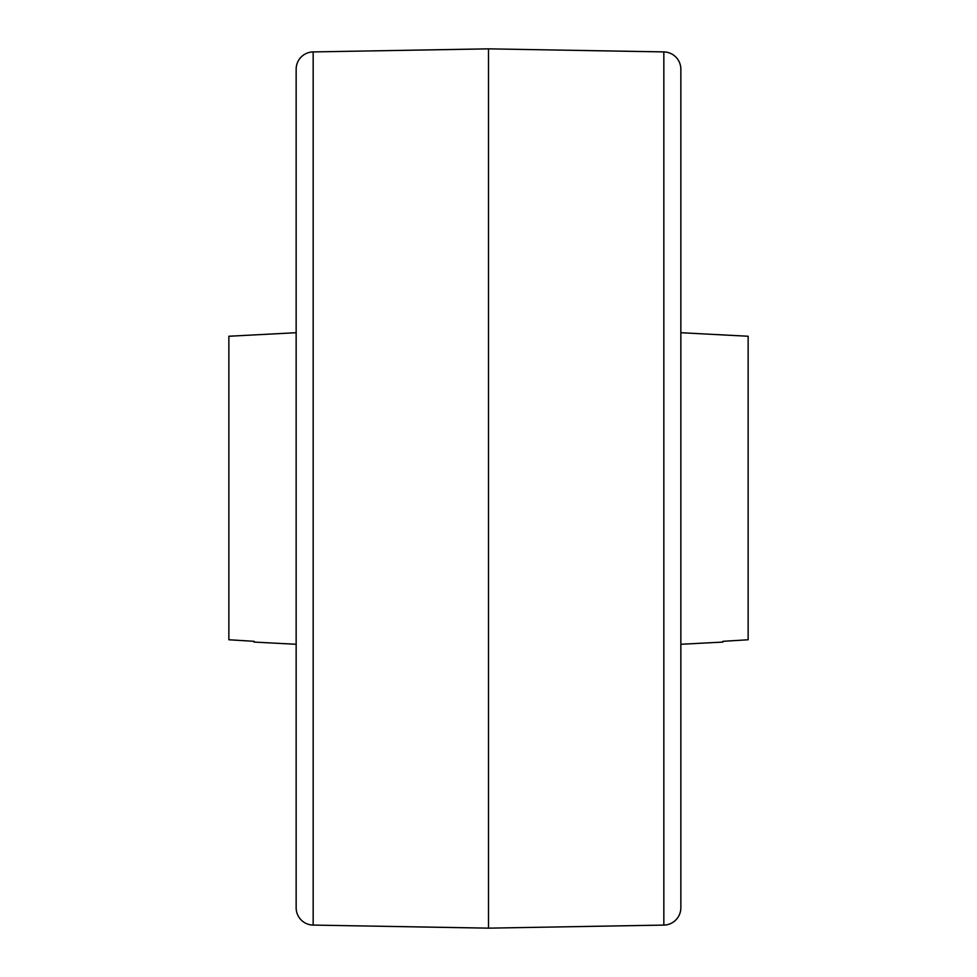 <?xml version="1.0" encoding="UTF-8"?>
<svg xmlns="http://www.w3.org/2000/svg" width="977" height="977" viewBox="0 0 977 977"><rect width="100%" height="100%" fill="white"/><g stroke="black" fill="none" stroke-linecap="round" stroke-linejoin="round"><path stroke-width="1.47" d="M313.165 51.915L313.165 925.085A17.305 17.305 0 0 1 296.153 907.78L296.153 69.22A17.305 17.305 0 0 1 313.165 51.915L488.5 48.85L663.835 51.915A17.305 17.305 0 0 1 680.847 69.22L680.847 907.78A17.305 17.305 0 0 1 663.835 925.085L488.5 928.15L488.5 48.85M313.165 925.085L488.5 928.15M254.069 641.327L254.069 642.072L254.069 641.327L228.862 639.764L228.862 336.247L296.153 332.717M254.069 642.072L296.153 644.283M680.847 332.717L748.138 336.247L748.138 639.764L722.931 641.327L722.931 642.072L680.847 644.283M663.835 925.085L663.835 51.915"/></g></svg>
